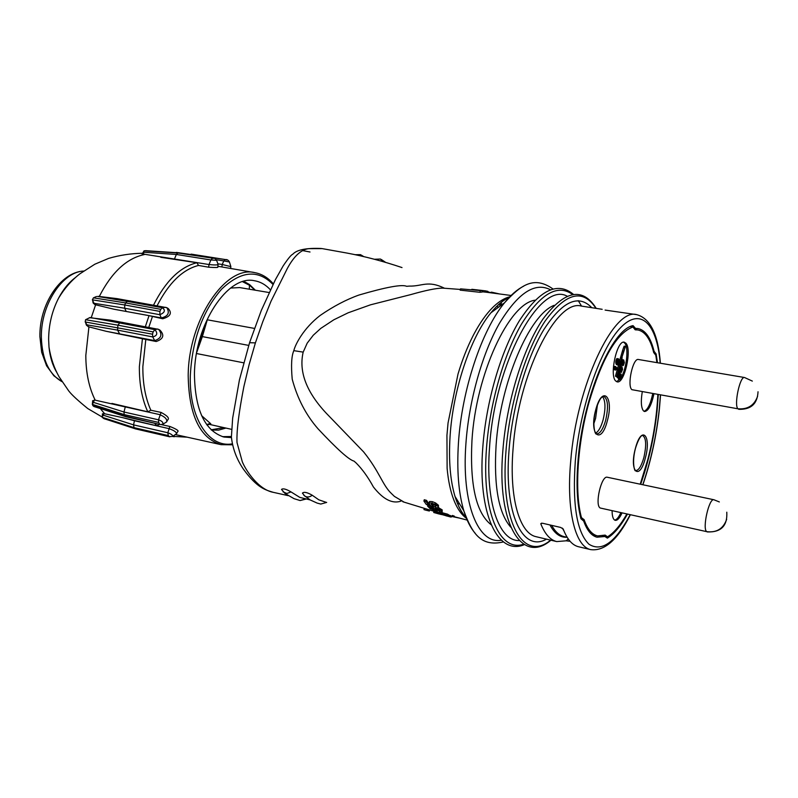<?xml version="1.0" encoding="UTF-8"?>
<svg xmlns="http://www.w3.org/2000/svg" width="798" height="798" viewBox="0 0 798 798"><rect width="100%" height="100%" fill="white"/><g stroke="black" fill="none" stroke-linecap="round" stroke-linejoin="round"><path stroke-width="1.2" d="M452.117 516.555L459.01 518.002M452.426 515.448L454.361 516.156M424.277 508.476L423.947 509.593L425.454 510.082L429.344 511.019L429.633 510.032M433.982 511.648L433.733 512.506L441.434 514.56M445.962 515.787L451.239 517.064L451.528 516.047M450.74 515.757L448.486 514.959L450.75 515.737L450.401 516.944L436.676 513.084L450.401 516.944M449.274 516.476L449.623 515.269M447.099 515.338L442.321 514.072L435.329 510.89L432.706 510.71L435.588 512.565L448.197 515.957L448.546 514.74L447.449 514.131L447.099 515.338L448.197 515.957M436.077 512.206L440.177 513.503L436.466 511.747L435.359 511.588L436.077 512.206L436.227 511.688M442.321 514.072L442.671 512.865L447.449 514.131M442.671 512.865L441.294 511.987M440.316 512.815L440.586 511.887M437.434 510.211L438.78 510.71M436.606 512.535L436.805 511.847M435.04 509.314L438.71 509.872L439.838 510.57L438.76 510.8L439.977 511.757L442.002 511.957L441.813 511.099L438.79 509.194L432.995 507.728L432.895 508.585L433.962 509.363L427.568 506.062L430.132 508.715L437.224 510.949L435.159 508.895M436.715 510.301L437.015 509.254M438.76 510.8L438.99 510.002M442.202 511.628L442.172 509.862L438.351 507.598M435.09 506.58L433.464 506.461M431.658 508.625L432.007 507.398L432.765 507.638M429.843 506.68L430.112 505.762M432.007 507.398L430.631 505.942M427.568 506.062L427.878 505.004M437.224 510.949L437.254 509.324M431.279 504.745L432.935 504.356L435.01 505.144L436.107 505.992L434.97 506.451L436.127 507.688L438.192 507.728L438.092 506.531L435.159 504.206L429.324 502.76L429.144 503.957L430.162 504.935L427.858 504.156L426.182 501.643L423.898 501.024L426.272 504.456L433.354 506.85L431.449 504.156M432.905 505.962L433.264 504.715L432.486 504.246M434.97 506.451L435.299 505.304M438.431 507.239L438.451 505.264L435.528 502.93L432.376 501.663L429.693 501.493L429.254 502.132M427.858 504.156L428.217 502.9L428.915 503.129M426.182 501.643L426.551 500.376L428.217 502.9M423.898 501.024L424.267 499.748L426.551 500.376M433.354 506.85L433.264 504.715M303.18 352.127L293.824 350.651C295.28 344.497 303.44 328.337 320.168 315.449C333.355 306.352 346.292 299.549 358.98 295.031C386.182 287.081 402.052 284.178 406.611 286.302L409.374 286.093C422.262 286.432 427.708 279.998 444.466 288.238L442.431 288.128C436.247 288.178 425.703 290.342 410.78 294.592L370.481 304.826L348.207 312.776L333.843 319.779L320.786 328.387L313.255 335.25L307.19 343.16L303.18 352.127C298.651 371.569 306.352 391.948 326.302 413.264L363.589 451.868C379.788 471.907 382.412 485.244 391.748 493.822L394.411 496.396L404.147 502.161M519.209 540.555C499.089 541.253 485.214 502.401 489.573 447C494.65 363.539 539.927 280.876 567.019 296.118M510.76 527.179C498.6 513.254 493.713 486.062 496.077 445.623C500.166 382.801 529.433 314.572 554.151 305.325M627.418 514.191C620.814 525.962 614.141 533.942 607.398 538.131L604.884 536.515L596.984 537.204C591.498 535.817 587.069 530.451 583.687 521.084L580.944 518.71C577.004 503.558 576.066 483.748 578.141 459.269C583.158 396.516 611.926 329.085 633.053 325.634L635.567 328.417L637.802 328.517C645.223 329.933 650.649 337.514 654.071 351.28L656.106 353.943L654.55 353.694M605.103 310.083L636.754 314.661C613.642 307.36 576.575 385.434 570.71 461.164C566.151 510.7 575.338 546.79 590.799 549.642L578.55 546.75C572.256 545.234 567.119 539.298 563.159 528.924L560.575 527.418L542.57 523.249L540.755 523.727C544.904 534.071 550.231 540.027 556.735 541.583L566.171 540.795L568.286 539.019M570.091 541.303L566.171 540.795M498.86 306.971L496.366 306.622M602.161 309.305L581.363 306.073C556.326 298.572 517.952 374.761 513.044 449.154C509.054 497.812 519.568 533.573 536.246 536.735L556.735 541.583M541.652 523.129L540.755 523.727M288.168 495.648L273.475 492.376C258.243 489.733 245.565 469.892 242.303 461.783L237.016 442.591C236.836 438.132 236.318 425.344 243.899 386.511L249.156 364.506L255.4 342.881L262.751 321.784L271.041 301.195L287.33 268.467C294.073 255.988 301.275 249.385 308.926 248.657L322.212 248.617L347.04 253.076C364.915 256.427 383.24 261.255 402.002 267.569M293.824 350.651C291.509 355.858 290.971 365.374 292.218 379.19C297.375 398.431 305.953 414.95 317.963 428.735C336.995 449.075 349.005 459.867 354.003 461.104L356.187 463.03C362.382 469.264 368.107 477.234 373.374 486.93C383.19 499.458 392.476 504.166 401.224 501.044M310.103 499.887L299.829 497.413L291.041 491.927C286.183 489.064 283.021 488.216 281.534 489.383L281.724 489.862M320.796 504.057L326.681 502.411L320.796 504.057L317.165 503.099L310.223 499.957L303.739 495.159M302.701 493.613L302.472 493.084C303.998 491.648 307.26 492.366 312.237 495.239L318.821 499.817L326.053 502.301M475.738 289.734L477.413 289.913M499.398 303.749L502.69 304.158M491.199 292.826L491.398 292.138L499.019 293.834M487.797 291.888L491.249 292.647M480.017 290.213L482.201 290.462M471.987 289.325L485.374 290.841L487.947 291.37L487.658 292.387M460.536 288.866L482.6 290.771L460.536 288.866L460.157 290.143L479.857 292.287L480.226 291.001M302.761 250.622L310.023 251.998M498.251 304.796L501.314 305.165M498.969 304.128L502.181 304.527M501.443 302.053L501.383 302.801M482.301 291.799L486.411 292.228M479.857 292.287L482.231 292.028L482.6 290.771M460.366 289.445L443.907 288.208M509.812 296.786C504.655 298.063 499.349 301.245 493.892 306.342L492.486 307.719C486.142 314.083 480.057 322.691 474.231 333.564L472.885 336.148C467.179 347.359 462.212 359.998 458.002 374.072L448.047 422.97L446.94 435.319L447.119 468.326C448.247 480.775 450.471 491.309 453.803 499.907L454.611 501.912C457.882 509.523 461.833 515.009 466.481 518.381M535.049 300.198C509.044 303.41 475.897 374.082 471.957 440.596C469.763 484.985 476.157 513.024 491.139 524.735M546.49 539.159C522.75 552.785 503.708 514.002 509.054 450.012C512.406 406.541 526.471 358.292 543.747 329.734C562.42 301.195 578.42 293.844 591.767 307.689M196.517 353.534L243.689 362.821M248.717 345.404L202.353 336.606L207.3 319.799L197.405 348.906M207.3 319.799L254.442 328.417M269.076 292.527L239.689 287.579L230.582 288.058M201.435 336.038L202.353 336.606L196.727 352.377M206.692 424.576L210.363 423.419L201.625 415.668M210.363 423.419L210.812 423.828L207.021 425.035M640.654 484.286C648.854 460.905 654.33 436.307 657.093 410.491L658.28 394.811M657.482 362.731L656.106 353.943M211.41 430.052L218.612 430.112L225.934 428.077M211.151 429.803L223.849 427.608M222.452 436.656L231.38 436.516M94.174 406.591L125.825 416.716L124.169 414.591L92.309 404.377L92.977 405.763L125.007 416.067L160.288 424.556L162.802 424.257C163.4 422.471 161.964 420.995 158.503 419.808L123.979 412.007L93.486 402.382L92.309 404.377M166.922 421.364L167.799 419.798C169.625 418.232 167.381 415.778 161.066 412.416L150.852 410.242C145.396 398.072 142.732 383.539 142.852 366.651L145.805 339.449L106.054 331.26L88.937 326.871L85.815 355.459C85.885 372.866 89.017 387.768 95.201 400.167L125.276 406.91L123.979 412.007L124.169 414.591L158.672 422.421L159.49 423.908M93.984 406.511L92.977 405.763M93.486 402.382L94.364 400.007L92.628 401.264M95.201 400.167L94.364 400.007M75.67 277.365C69.027 282.273 63.321 289.215 58.573 298.173C52.03 310.951 48.718 324.736 48.628 339.519L48.997 347.1C50.025 357.185 52.698 365.753 56.997 372.816M102.423 414.072L103.9 413.603L122.503 417.613L156.757 425.793L154.672 423.279M163.111 424.067L166.612 421.933C167.381 419.349 165.116 416.925 159.809 414.641L125.276 406.91M150.852 410.242L147.79 411.818L111.91 403.419M142.483 338.272L139.361 366.701C139.251 384.227 142.064 399.269 147.79 411.818M104.179 418.721L135.121 428.656L169.326 436.576L168.278 435.578L134.044 427.658L133.545 424.865L134.463 420.746L122.503 417.613M168.278 435.578L167.799 432.745L133.545 424.865L103.361 415.229L103.9 413.603M103.521 418.381L102.224 417.304L102.453 413.763M103.361 415.229L102.174 416.726M172.697 436.356L186.792 437.154M88.937 326.871L86.573 325.375L86.024 324.068M89.416 317.684L110.284 320.118L158.642 329.365C162.622 334.601 161.306 338.352 154.702 340.616L106.054 331.26M92.359 299.839L124.727 304.976L124.668 308.228L93.994 303.28L92.359 299.839L93.436 297.844L125.605 302.921L124.727 304.976L159.929 311.41L160.797 309.335L125.605 302.921L127.251 301.375L162.423 307.749C165.655 310.322 164.797 312.636 159.849 314.711L161.306 317.903L113.964 309.225L94.802 304.597L93.077 302.492M98.393 296.357L117.087 298.632L166.822 307.659C169.894 312.966 168.059 316.377 161.306 317.903L162.722 318.771L149.036 315.639L145.356 326.681M218.073 264.417L216.647 260.348L210.881 259.958L209.006 264.537L142.184 253.894M176.707 433.424L177.725 431.588C179.121 430.85 176.518 429.144 169.904 426.471L161.515 424.646M273.285 283.799C267.988 277.664 261.824 273.943 254.781 272.627C225.605 265.016 188.328 320.048 188.188 375.838C188.966 415.339 199.949 438.282 221.136 444.676L175.291 434.551M159.53 424.386L156.757 425.793M134.463 420.746L168.727 428.576C173.874 430.322 176.468 432.047 176.528 433.753L172.747 436.297M103.989 418.641L135.61 428.915L134.044 427.658L102.224 417.304M144.029 250.841L177.874 252.986L213.694 258.333L179.221 252.866L145.994 250.692L144.029 250.841L143.381 254.462M160.767 257.305L196.897 262.732C180.129 266.881 165.675 281.006 153.545 305.095M130.633 300.946L127.251 301.375L97.416 296.437M93.994 303.28L94.802 304.597M96.468 296.517L93.436 297.844M113.964 309.225L149.036 315.639M88.079 326.631L85.196 321.963L152.538 334.202L153.116 331.918L117.914 325.175L119.71 322.951L90.383 317.554M85.196 321.963L85.576 319.719L89.945 317.574M157.116 305.734C168.767 282.981 182.562 269.544 198.502 265.445L208.647 267.2C215.59 267.679 218.632 267.599 217.764 266.981L218.083 264.607M167.331 307.988L168.298 308.597C172.258 313.125 170.403 316.527 162.722 318.771M148.797 327.34L152.328 316.816M145.805 339.449L156.199 341.504C163.381 339.01 164.667 335.25 160.069 330.222L159.151 329.674M169.904 426.471L167.799 432.745C171.54 434.152 173.106 435.389 172.508 436.466L169.326 436.576M230.831 266.512L229.425 261.983L223.809 260.916L222.223 264.487L217.844 263.789M144.049 252.268L176.358 254.462L177.874 252.986L179.45 252.876L145.186 250.712M198.502 265.445L196.897 262.732M86.822 324.816L117.565 330.113L117.914 325.175L85.576 319.719M221.884 266.961L222.223 264.487L230.871 266.652M208.647 267.2L209.006 264.537C214.502 265.116 217.545 265.086 218.103 264.447M226.822 259.998L225.475 259.569L223.809 260.916L216.338 259.729M122.493 322.342L119.71 322.951L154.892 329.654C157.934 333.325 157.226 335.749 152.747 336.926L154.702 340.616L156.199 341.504M270.372 289.764C265.744 284.746 260.447 281.744 254.472 280.746C227.969 274.412 194.632 324.237 194.443 374.491C195.061 410.082 204.877 430.93 223.909 437.045L231.43 437.603M618.759 360.945L619.457 361.723L618.62 364.107L618.161 363.19L618.759 360.945M618.659 361.125L619.388 361.245M618.46 361.554L619.457 361.723M618.29 362.132L619.428 362.332M618.191 362.781L619.298 362.98M618.191 363.429L619.088 363.589M618.34 363.878L618.859 363.968M618.56 358.861L617.602 359.649L617.024 362.472L618.26 365.165L619.158 364.347L619.846 361.155L619.507 359.848L618.789 359.928L617.881 363.539L617.413 361.644L618.56 358.861M617.921 359.04L616.974 358.561L618.25 358.781M616.655 358.831L616.335 359.429L617.602 359.649M616.335 359.429L616.026 360.347L617.303 360.566M616.026 360.347L615.876 361.025L617.153 361.235M615.876 361.025L615.787 361.644L617.054 361.863M615.787 361.644L615.757 362.252L617.024 362.472M615.757 362.252L617.054 363.04M615.777 362.821L617.133 363.569M615.866 363.349L617.283 364.048M616.016 363.828L617.492 364.477M616.226 364.257L617.762 364.836M616.495 364.616L618.26 365.165M618.37 359.559L619.158 359.689M618.29 359.848L618.789 359.928M617.702 360.417L618.43 360.546M617.472 361.334L618.121 361.444M623.597 342.182L624.635 343.01C629.373 347.729 626.161 372.058 619.886 379.289M619.747 379.459L616.545 381.634M615.807 369.225L617.622 370.053L617.891 369.055L615.667 366.591L615.348 369.843L616.056 368.317L617.622 370.053M615.667 366.591L614.4 366.372L614.071 369.624L615.577 370.092M618.57 379.24L619.837 379.469L621.233 374.292L619.856 378.092L619.976 373.434L619.378 372.496L618.071 376.437L618.48 377.773L618.62 374.711L619.408 373.624L619.837 379.469L618.29 378.751L619.547 378.98M618.151 377.713L618.29 378.751M616.874 376.716L617.213 377.544L618.48 377.773M619.916 371.559L619.757 372.137L621.343 372.407L622.57 369.354L621.961 366.821L620.635 370.332L620.136 369.374L620.774 365.783L619.677 369.813L620.674 371.688L621.313 368.506L621.802 367.928L622.25 368.885L621.024 372.357M618.779 370.282L619.408 371.469L620.674 371.688M620.515 363.868L621.582 365.374L623.328 365.474L624.365 362.661L623.717 359.988L622.699 359.708L621.662 362.531L621.871 364.496L622.839 365.594M617.163 369.963L615.467 376.207L617.034 376.746L622.171 357.713L620.615 357.175L619.757 360.367M618.48 365.085L617.522 368.636M622.081 356.826L620.814 356.606L622.49 350.851L623.747 351.07L622.081 356.826L625.452 346.362L625.083 347.12L623.817 346.911L622.49 350.851M625.452 346.362L624.186 346.152L623.817 346.911M615.697 380.985C609.193 375.349 617.004 339.928 624.236 342.182L625.901 343.21C632.216 349.454 624.365 384.207 617.143 381.843L615.697 380.985M614.201 367.12L615.467 367.339M614.34 367.529L615.607 367.758M614.36 368.068L615.637 368.297M614.28 368.756L615.547 368.985M614.071 369.624L615.348 369.843M619.986 373.833L620.964 374.003M618.231 372.287L619.378 372.496M618.151 372.616L619.029 372.776M617.971 373.284L618.689 373.414M617.702 374.262L618.37 374.372M617.413 375.349L618.141 375.479M617.163 376.277L618.071 376.437M616.904 376.985L618.171 377.205M617.173 377.494L618.44 377.723M619.009 373.773L619.537 373.863M618.839 374.072L619.597 374.202M618.689 374.501L619.617 374.671M618.54 375.07L619.577 375.25M618.46 375.818L619.507 376.008M618.65 377.145L619.418 377.284M618.161 378.033L619.418 378.262M620.874 366.631L621.961 366.821M620.794 366.94L621.592 367.08M620.605 367.629L621.223 367.728M620.335 368.626L620.884 368.726M620.196 369.494L620.704 369.584M620.026 365.654L620.774 365.783M618.939 369.683L619.677 369.813M621.472 368.237L622.201 368.367M621.253 368.706L622.25 368.885M621.063 369.324L622.211 369.524M620.934 370.043L622.061 370.242M620.914 370.621L621.881 370.791M620.854 371.01L621.692 371.16M620.794 371.24L621.492 371.359M620.794 371.26L621.293 371.349M621.053 364.985L622.31 365.205M621.682 359.539L622.699 359.708M621.512 360.157L622.27 360.287M621.233 361.205L621.891 361.314M620.904 362.402L621.662 362.531M620.635 363.409L621.652 363.589M620.605 364.277L621.871 364.496M615.467 376.207L617.034 376.746M621.881 357.384L616.734 376.427M622.669 350.841L623.936 351.05L625.083 347.12M656.914 362.631L655.796 355.24L653.692 352.536C650.37 339.06 645.113 331.539 637.911 329.963L635.208 329.823L632.924 327.01C616.704 333.035 602.011 358.342 588.834 402.94C577.303 444.566 574.45 492.536 581.483 517.653L580.625 517.473M602.899 535.817L607.507 536.835L605.153 535.099L597.632 535.917C592.026 534.67 587.528 529.264 584.116 519.707L581.483 517.653M607.507 536.835C614.011 532.845 620.455 525.254 626.839 514.062M640.215 484.196L647.607 460.266C653.382 438.102 656.794 416.257 657.841 394.731M600.186 508.007C594.48 505.054 601.463 475.099 607.338 477.254L713.921 499.757C709.073 497.782 702.05 528.875 706.739 531.658L600.186 508.007M631.876 389.673C626.819 385.703 632.934 357.664 638.45 359.499L744.564 377.524C740.005 375.818 733.791 404.875 737.891 408.785L631.876 389.673M653.901 394.022C651.447 405.234 648.345 411.07 644.594 411.519L643.397 410.8C641.113 407.608 640.734 401.314 642.25 391.918M622.001 512.994C619.637 518.181 617.383 520.625 615.228 520.336L614.42 519.927C612.894 518.63 612.126 515.578 612.096 510.79M622.59 364.157L622.011 362.402L622.689 360.656L624.016 362.791L623.338 364.536L622.59 364.157M632.924 327.01L630.42 326.591M581.014 518.9L584.076 519.568M652.704 393.803C650.5 404.127 647.607 409.963 644.026 411.309M620.794 512.725C618.719 517.333 616.674 519.787 614.66 520.096M622.49 360.866L623.438 361.025M622.36 361.075L623.797 361.544M622.53 361.334L623.986 362.122M622.729 361.903L622.759 362.571L624.016 362.791M622.759 362.571L622.62 363.349L623.876 363.559M622.62 363.349L622.41 363.898M622.51 364.038L623.627 364.227M602.61 396.706L602.63 396.696C605.562 401.055 605.722 408.766 603.118 419.838C601.034 427.11 598.54 431.548 595.627 433.134M597.443 404.795L595.587 418.401L593.812 423.698M433.174 510.461L433.384 509.752M441.613 513.633L441.962 512.426M441.813 511.099L442.172 509.862M438.79 509.194L439.149 507.947M435.628 508.037L435.818 507.368M432.995 507.728L433.264 506.82M438.092 506.531L438.451 505.264M435.159 504.206L435.528 502.93M432.007 502.94L432.376 501.663M429.324 502.76L429.693 501.493M523.618 544.186C499.767 552.715 481.473 511.747 486.511 448.007C489.753 403.778 503.718 354.731 521.413 324.247C540.505 293.624 557.523 283.679 572.475 294.412M578.261 300.676L581.552 306.103M602.39 535.927L604.804 536.515M568.934 541.034L569.473 540.585M635.398 328.307L633.782 328.068M653.422 351.469L654.21 351.589M566.75 537.234C560.116 537.613 554.52 533.523 549.952 524.954M255.4 342.881L249.565 342.711L249.375 343.3M509.363 297.315C503.289 300.038 497.144 305.205 490.92 312.806C470.541 337.245 452.935 389.683 450.062 436.506C448.586 460.476 450.232 480.446 455.01 496.426L455.01 496.426C457.902 505.812 461.653 512.915 466.251 517.722M509.214 297.464C504.206 299.13 498.102 304.238 490.92 312.806L504.506 302.811C481.753 330.202 461.773 389.923 458.441 443.099C456.725 470.311 458.521 492.875 463.828 510.8C466.81 520.585 470.621 528.106 475.269 533.363M523.598 286.213C517.323 289.345 510.959 294.871 504.506 302.811C520.895 284.926 533.982 275.569 552.904 288.916M550.361 289.724C534.83 281.744 517.802 293.056 499.269 323.649C482.092 353.983 468.885 401.095 465.912 443.678C461.374 504.077 478.401 544.695 501.373 540.196M595.956 308.337C582.879 288.287 565.922 292.547 545.084 321.115C525.832 350.083 509.623 403.219 505.982 451.06C499.947 523.348 523.767 562.69 550.63 540.136M242.582 281.704L249.894 285.485L254.831 290.133M243.859 281.345L249.515 284.557L249.295 289.195M602.32 535.937L604.744 536.525M653.343 351.17L654.071 351.28M656.255 354.352L654.899 354.132M249.584 284.607L249.904 285.494M660.195 363.19C657.103 324.307 640.974 306.622 620.774 327.479C600.625 347.938 580.006 407.229 575.318 461.015C572.286 504.625 576.824 532.356 588.934 544.196C601.622 552.306 615.348 542.51 630.141 514.8M642.779 484.735C650.969 460.626 656.465 435.419 659.278 409.145L660.405 395.19M312.237 495.239C309.664 497.194 307.18 497.493 304.796 496.127L302.472 493.084M291.041 491.927L286.881 493.473L283.021 491.827M305.135 499.009L300.118 500.546L294.093 498.69L285.066 493.513L281.534 489.383M383.04 261.574L380.447 259.041L374.511 259.27M362.581 256.377L360.487 254.652L354.911 254.692M551.677 525.353C555.169 531.727 559.308 535.478 564.086 536.605L567.169 537.333M562.311 528.116L563.857 530.72M158.672 422.421L158.503 419.808L161.066 412.416M100.827 409.254L104.688 413.773M95.62 304.816L91.241 317.644M144.209 254.592C126.633 258.362 111.67 272.308 99.301 296.457M41.366 337.504C42.144 359.549 49.017 374.272 61.975 381.653L53.905 375.818L46.573 365.783L41.656 352.247L39.9 336.716C39.222 304.846 60.219 272.188 83.61 271.051C62.284 271.819 40.638 304.966 41.366 337.504M212.378 258.462L210.881 259.958L176.358 254.462L174.473 258.971M159.929 311.41L159.849 314.711L124.668 308.228L126.174 311.39M152.538 334.202L152.747 336.926L117.565 330.113L119.58 333.773M272.976 284.427C258.033 269.175 240.876 270.801 221.495 289.285C202.582 311.19 192.188 340.028 190.303 375.808C189.036 418.292 208.956 448.097 232.208 443.858M225.345 259.55L191.251 254.143L190.163 254.572M213.694 258.333L179.68 252.936M160.797 309.335L162.423 307.749L165.745 307.3M153.116 331.918L154.892 329.654L157.625 329.015M70.473 282.372L69.296 282.981M53.217 365.215L54.084 366.212M607.288 420.935C601.024 445.803 588.705 434.73 595.767 409.703C602.4 384.377 614.221 396.865 607.288 420.935M645.333 458.052C639.557 481.423 628.934 471.897 635.408 448.376C641.502 424.586 651.687 435.359 645.333 458.052M595.817 409.763C600.545 395.379 602.4 397.195 603.817 396.377C607.986 399.05 608.595 407.03 605.662 420.337C602.999 429.344 599.976 433.853 596.615 433.863C595.428 435.908 591.637 425.105 595.787 409.863M635.447 448.416C639.497 435.239 642.55 435.1 642.599 435.479C646.18 437.753 646.599 445.104 643.876 457.513C641.353 466.251 638.609 470.591 635.627 470.531C635.018 472.655 631.517 463.299 635.427 448.496M757.611 396.227C754.339 405.404 747.766 409.593 737.891 408.785M726.669 519.318C723.327 528.735 716.674 532.855 706.739 531.658M434.002 512.575L439.209 514.022M432.735 510.521L432.995 509.623M432.696 507.877L433.025 506.74M429.015 502.969L429.384 501.703M467.189 520.087L450.72 515.827M402.84 501.762L433.025 510.999M524.366 544.645C497.792 556.026 477.493 513.663 482.79 447.498C486.082 401.943 500.735 351.519 519.269 320.916C539.358 290.083 557.383 281.195 573.333 294.272M273.475 492.386C265.564 489.922 257.555 488.396 243.56 469.374C236.707 459.389 232.657 448.606 231.4 437.025L232.657 418.132L239.44 379.848L249.565 342.711L261.285 310.502L275.39 279.689L283.14 265.943C288.018 258.672 291.21 254.791 292.696 254.303C296.776 249.764 306.352 247.829 321.434 248.497M471.818 289.305L485.374 290.841M511.119 295.479L485.433 292.118M466.182 517.523C462.162 514.102 458.441 507.069 455.01 496.426L463.828 510.8C472.256 533.543 480.895 547.139 503.428 541.912M550.909 540.206C522.281 564.874 496.476 524.346 502.86 450.621C506.531 401.943 523.159 347.988 543.019 318.971C564.725 290.263 582.47 286.731 596.246 308.387M209.206 424.337L231.6 429.344M602.43 535.917L604.884 536.515M457.424 503.478L459.668 504.017M249.654 284.667L255.36 290.223M590.799 549.642C604.535 551.328 617.712 539.727 630.33 514.84M642.899 484.765C651.088 460.576 656.584 435.329 659.397 409.035M659.427 408.785L660.525 395.219M660.385 363.22C658.23 334.591 650.35 318.402 636.754 314.661M300.118 500.546L305.784 499.119M381.264 259.48L385.504 262.283M361.265 255.081L363.848 256.667M92.359 404.137L92.678 400.636M125.825 416.716L160.288 424.556M48.997 347.1C50.733 358.073 54.104 367.988 59.102 376.826L68.708 390.89C71.621 394.731 77.995 400.626 87.81 408.586L102.124 416.995M172.647 436.396L174.183 436.765M58.573 298.173C64.528 288.307 71.67 280.168 80 273.744L94.812 264.228L108.628 258.392C119.81 255.141 131.121 253.435 142.573 253.265M143.969 250.981L142.104 254.023M92.797 301.804L93.456 303.509M85.845 323.589L86.573 325.375M254.781 272.627L217.864 266.273M221.136 444.676L232.398 444.805M135.61 428.915L169.804 436.835M229.425 261.963C228.437 260.178 227.131 259.38 225.475 259.569L176.378 252.407M230.612 268.467L230.851 266.662M213.924 258.343C214.512 257.993 215.42 258.662 216.647 260.348M637.911 329.963L634.909 329.454M597.632 535.917L592.066 534.68M752.334 381.095L744.564 377.524M738.699 409.314C750.968 409.703 757.412 403.848 758.03 391.758M719.337 501.942L713.921 499.757M707.257 531.927C721.043 532.446 727.547 525.872 726.788 512.196"/></g></svg>
